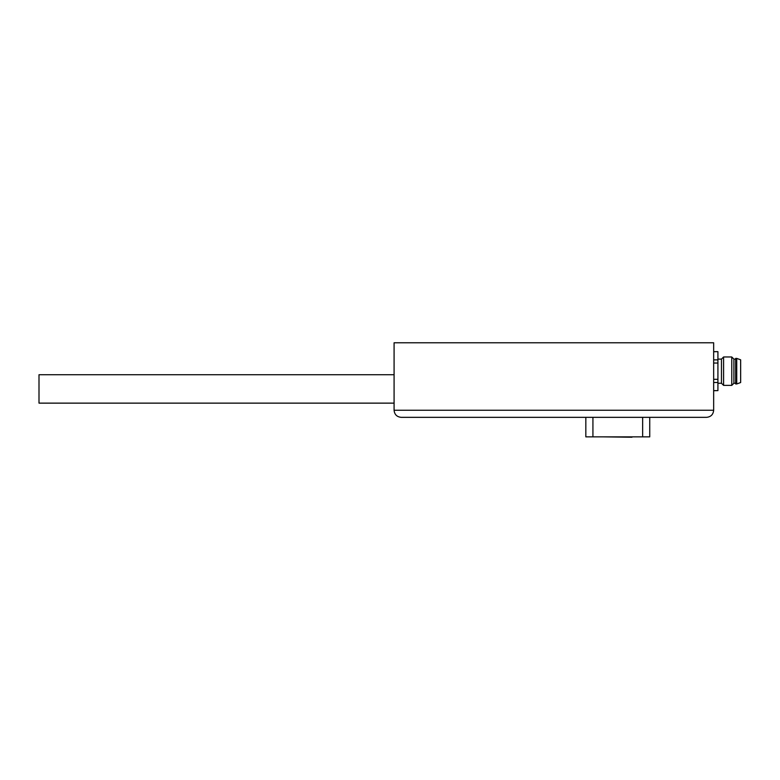 <?xml version="1.0" encoding="UTF-8"?>
<svg xmlns="http://www.w3.org/2000/svg" width="780" height="780" viewBox="0 0 780 780"><rect width="100%" height="100%" fill="white"/><g stroke="black" fill="none" stroke-linecap="round" stroke-linejoin="round"><path stroke-width="1.17" d="M401.183 417.339C396.883 416.91 394.514 414.541 394.085 410.241L394.085 342.771L713.661 342.771L713.661 410.241C713.232 414.541 710.863 416.91 706.553 417.339C710.863 416.91 713.232 414.541 713.661 410.241L394.085 410.241C394.514 414.541 396.883 416.91 401.183 417.339L706.553 417.339M394.085 403.133L39 403.133L39 374.731L394.085 374.731M713.661 379.314L717.922 379.314L717.922 363.041L713.661 363.041M717.922 379.314L717.922 382.493L713.661 382.493M713.661 390.624L717.922 390.624L717.922 382.493M717.922 390.624L713.661 390.712M713.661 351.653L717.922 351.653L713.661 351.741M713.661 359.873L717.922 359.873L717.922 351.741M717.922 359.873L717.922 363.041M717.922 359.112L721.471 359.112L721.471 383.253L717.922 383.253M721.471 359.112L723.596 356.977L723.596 385.388L721.471 383.253M735.676 359.112L733.902 359.112L731.767 356.977L731.767 385.388L723.596 385.388M733.902 359.112L733.902 383.253L731.767 385.388M735.676 358.4L735.676 383.965L736.739 383.965L736.739 358.4L735.676 358.4M740.649 382.541L740.649 359.814L740.649 382.541L736.739 383.965M585.829 436.868L585.829 417.339L585.829 436.868L642.642 436.868L642.642 417.339M649.74 417.339L649.74 436.868L642.642 436.868M631.985 437.229L603.583 436.868M592.927 436.868L592.927 417.339M731.767 356.977L723.596 356.977M735.676 383.253L733.902 383.253M740.649 359.814L736.739 358.4"/></g></svg>
